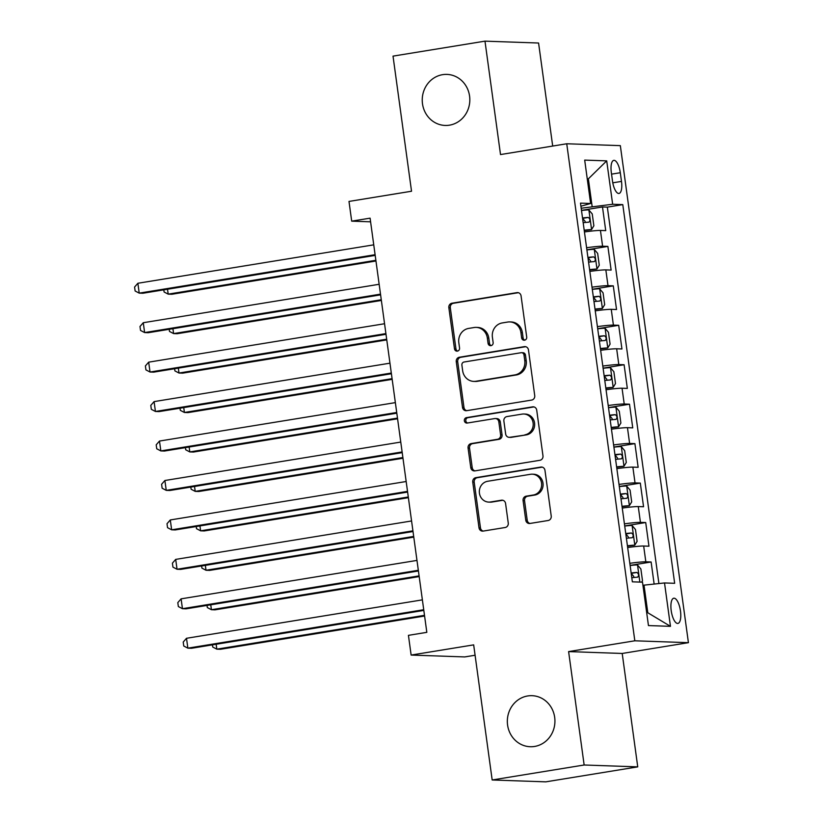 <?xml version="1.0" encoding="UTF-8"?>
<svg xmlns="http://www.w3.org/2000/svg" width="823" height="823" viewBox="0 0 823 823"><rect width="100%" height="100%" fill="white"/><g stroke="black" fill="none" stroke-linecap="round" stroke-linejoin="round"><path stroke-width="1.23" d="M524.549 340.187A2.747 2.551 -88 0 0 526.71 337.06L521.072 295.92A3.92 3.652 -88 0 0 516.937 292.638L451.94 303.224A3.92 3.652 -88 0 0 448.854 307.689L454.491 348.829A2.747 2.551 -88 0 0 457.393 351.123A2.747 2.551 -88 0 0 459.553 348.006L458.823 342.677A12.53 11.676 -88 0 1 468.678 328.408L474.089 327.523A12.53 11.676 -88 0 1 476.229 327.389A12.53 11.676 -88 0 1 487.339 338.037L488.07 343.356A2.747 2.551 -88 0 0 490.971 345.65A2.747 2.551 -88 0 0 493.131 342.533L492.401 337.204A12.53 11.676 -88 0 1 502.256 322.935L507.668 322.05A12.53 11.676 -88 0 1 509.807 321.916A12.53 11.676 -88 0 1 520.928 332.564L521.659 337.883A2.747 2.551 -88 0 0 524.549 340.187M527.677 695.96A25.534 23.795 -88 0 0 507.369 722.717A25.534 23.795 -88 0 0 530.249 746.728A25.534 23.795 -88 0 0 534.59 746.451A25.534 23.795 -88 0 0 554.897 719.703A25.534 23.795 -88 0 0 532.028 695.682A25.534 23.795 -88 0 0 527.677 695.96M442.568 74.677A25.534 23.795 -88 0 0 422.271 101.435A25.534 23.795 -88 0 0 445.14 125.446A25.534 23.795 -88 0 0 449.492 125.168A25.534 23.795 -88 0 0 469.789 98.41A25.534 23.795 -88 0 0 446.92 74.399A25.534 23.795 -88 0 0 442.568 74.677M680.477 610.985A12.767 4.557 80.7 0 0 673.79 598.218A12.767 4.557 80.7 0 0 671.208 610.666A12.767 4.557 80.7 0 0 677.895 623.423A12.767 4.557 80.7 0 0 680.477 610.985M525.774 520.187A3.92 3.652 -88 0 0 529.909 523.469L548.149 520.506A3.92 3.652 -88 0 0 551.225 516.042L544.97 470.355A3.92 3.652 -88 0 0 540.824 467.073L475.828 477.659A3.92 3.652 -88 0 0 472.752 482.124L479.007 527.81A3.92 3.652 -88 0 0 483.152 531.092L505.178 527.502A3.92 3.652 -88 0 0 508.254 523.047L505.579 503.491A3.92 3.652 -88 0 0 501.433 500.209L490.518 501.989A10.473 9.763 -88 0 1 488.728 502.102A10.473 9.763 -88 0 1 479.346 492.247A10.473 9.763 -88 0 1 487.679 481.27L530.465 474.295A10.473 9.763 -88 0 1 532.255 474.182A10.473 9.763 -88 0 1 541.637 484.037A10.473 9.763 -88 0 1 533.304 495.014L526.175 496.176A3.92 3.652 -88 0 0 523.089 500.641L525.774 520.187L527.214 520.239A3.92 3.652 -88 0 0 529.971 523.459M552.696 146.062L538.581 43.022L484.984 41.15L393.024 56.129L411.531 191.234L348.993 201.429L351.699 221.15L370.093 218.157L426.828 632.342L408.434 635.346L411.13 655.067L464.728 656.929L475.087 655.242M584.145 764.999L637.743 766.871L622.209 653.462L568.611 651.59L584.145 764.999L492.175 779.978L473.667 644.872L411.13 655.067M568.611 651.59L634.821 640.798L566.738 143.768L620.336 145.64L688.419 642.67L634.821 640.798M484.984 41.15L500.518 154.559L566.738 143.768M531.648 400.081A3.92 3.652 -88 0 0 534.734 395.626L528.469 349.94A3.92 3.652 -88 0 0 524.333 346.648L459.337 357.244A3.92 3.652 -88 0 0 456.261 361.698L462.516 407.395A3.92 3.652 -88 0 0 466.662 410.677L531.648 400.081M536.719 410.142L542.974 455.829A3.92 3.652 -88 0 1 539.898 460.294L474.902 470.879A3.92 3.652 -88 0 1 470.766 467.598L468.081 448.041A3.92 3.652 -88 0 1 471.168 443.587L497.524 439.287A3.92 3.652 -88 0 0 500.6 434.832L498.831 421.86A3.92 3.652 -88 0 0 494.685 418.578L467.248 423.043A2.747 2.551 -88 0 1 464.326 420.502A2.747 2.551 -88 0 1 466.497 417.631L532.574 406.86A3.92 3.652 -88 0 1 536.719 410.142M637.743 766.871L545.772 781.85L492.175 779.978M654.141 584.063L651.116 561.986L630.12 565.401M629.832 563.313A15.956 1.06 -7.8 0 1 645.829 561.8L643.668 546.019L648.956 546.205L645.716 522.533L624.708 525.959M624.42 523.86A15.956 1.06 -7.8 0 1 640.428 522.348L638.267 506.577L643.555 506.752L640.315 483.091L619.308 486.506M619.019 484.418A15.956 1.06 -7.8 0 1 635.027 482.906L632.866 467.125L638.154 467.31L634.903 443.638L613.907 447.064M613.619 444.965A15.956 1.06 -7.8 0 1 629.616 443.453L627.455 427.682L632.743 427.867L629.502 404.196L608.506 407.622M608.218 405.523A15.956 1.06 -7.8 0 1 624.215 404.011L622.054 388.23L627.342 388.415L624.101 364.743L603.094 368.169M602.806 366.07A15.956 1.06 -7.8 0 1 618.814 364.568L616.653 348.787L621.941 348.973L618.701 325.301L597.693 328.727M597.405 326.628A15.956 1.06 -7.8 0 1 613.413 325.116L611.252 309.335L616.54 309.52L613.289 285.859L592.293 289.274M592.004 287.186A15.956 1.06 -7.8 0 1 608.002 285.674L605.841 269.893L611.129 270.078L607.888 246.406L602.601 246.221A15.956 1.06 172.2 0 0 586.604 247.733M586.892 249.832L607.888 246.406M611.314 172.418L612.507 181.091A12.366 4.413 80.7 0 0 618.978 193.456A12.366 4.413 80.7 0 0 621.488 181.41L620.295 172.727A12.366 4.413 80.7 0 0 613.814 160.362A12.366 4.413 80.7 0 0 611.314 172.418M646.693 612.713L647.794 612.754L644.018 585.143L664.521 582.951L674.665 583.301L622.785 204.618L612.651 204.258L581.192 208.24M664.521 582.951L670.467 626.344L648.452 625.573L642.506 582.18L632.362 581.83L580.493 203.137L590.626 203.497L584.69 160.104L606.705 160.866L612.651 204.258M658.904 583.548L607.343 207.129L602.487 206.964L605.728 230.625L600.44 230.44A15.956 1.06 172.2 0 0 584.443 231.952M608.002 285.674L613.289 285.859M613.413 325.116L618.701 325.301M618.814 364.568L624.101 364.743M624.215 404.011L629.502 404.196M629.616 443.453L634.903 443.638M635.027 482.906L640.315 483.091M640.428 522.348L645.716 522.533M645.829 561.8L651.116 561.986M644.018 585.143L642.938 585.318M592.138 206.46L588.363 178.838L587.252 178.807M587.283 179.023L588.363 178.838L606.705 160.866M580.915 206.223L590.626 203.497M622.209 653.462L688.419 642.67M351.699 221.15L370.587 221.809M581.48 210.379L602.487 206.964M607.343 207.129L622.785 204.618M605.841 269.893A15.956 1.06 172.2 0 0 589.844 271.405M611.252 309.335A15.956 1.06 172.2 0 0 595.245 310.847M616.653 348.787A15.956 1.06 172.2 0 0 600.646 350.3M622.054 388.23A15.956 1.06 172.2 0 0 606.057 389.742M627.455 427.682A15.956 1.06 172.2 0 0 611.458 429.184M632.866 467.125A15.956 1.06 172.2 0 0 616.859 468.637M638.267 506.577A15.956 1.06 172.2 0 0 622.26 508.079M643.668 546.019A15.956 1.06 172.2 0 0 627.671 547.532M670.467 626.344L647.794 612.754M524.817 340.125A2.747 2.551 -88 0 1 523.099 337.934L522.368 332.615A12.53 11.676 -88 0 0 511.258 321.968L509.807 321.916M476.229 327.389L477.679 327.441A12.53 11.676 -88 0 1 488.79 338.078L489.52 343.407A2.747 2.551 -88 0 0 491.238 345.598M518.315 292.7L453.391 303.276A3.92 3.652 -88 0 0 450.304 307.74L455.942 348.88A2.747 2.551 -88 0 0 457.65 351.071M525.722 346.709L460.787 357.295A3.92 3.652 -88 0 0 457.701 361.75L463.966 407.436A3.92 3.652 -88 0 0 466.723 410.667M524.004 355.022A2.747 2.551 -88 0 0 521.103 352.717L464.049 362.017A2.747 2.551 -88 0 0 461.898 365.134L462.66 370.751A12.53 11.676 -88 0 0 473.781 381.399A12.53 11.676 -88 0 0 475.92 381.255L514.91 374.907A12.53 11.676 -88 0 0 524.765 360.628L524.004 355.022L525.444 355.073A2.747 2.551 -88 0 0 523.016 352.738L521.566 352.686M473.781 381.399L475.231 381.44A12.53 11.676 -88 0 0 477.361 381.306L475.92 381.255M525.444 355.073L526.216 360.68A12.53 11.676 -88 0 1 516.36 374.959L477.361 381.306M495.353 418.537L496.804 418.588A3.92 3.652 -88 0 1 500.271 421.911L502.051 434.883A3.92 3.652 -88 0 1 498.975 439.338L472.618 443.638A3.92 3.652 -88 0 0 469.532 448.093L472.217 467.649A3.92 3.652 -88 0 0 474.964 470.869M533.962 406.922L467.948 417.673A2.747 2.551 -88 0 0 467.536 423.001M524.879 434.832A10.473 9.763 -88 0 0 533.201 423.855A10.473 9.763 -88 0 0 523.819 414.01A10.473 9.763 -88 0 0 522.039 414.123L506.958 416.572A3.92 3.652 -88 0 0 503.882 421.037L505.661 434.009A3.92 3.652 -88 0 0 509.797 437.291L526.319 434.883A10.473 9.763 -88 0 0 534.652 423.907A10.473 9.763 -88 0 0 525.269 414.062L523.819 414.01M509.128 437.332L510.579 437.383A3.92 3.652 -88 0 0 511.248 437.342L509.797 437.291M526.319 434.883L511.248 437.342M532.255 474.182L533.695 474.233A10.473 9.763 -88 0 1 543.077 484.089A10.473 9.763 -88 0 1 534.755 495.065L527.625 496.228A3.92 3.652 -88 0 0 524.539 500.682L527.214 520.239M488.728 502.102L490.179 502.153A10.473 9.763 -88 0 0 491.969 502.04L490.518 501.989M502.822 500.271L491.969 502.04M542.213 467.135L477.278 477.71A3.92 3.652 -88 0 0 474.202 482.165L480.457 527.862A3.92 3.652 -88 0 0 483.214 531.082M584.248 230.563L591.511 229.627L593.867 225.78L592.241 213.949L588.805 209.906A10.576 0.7 172.2 0 0 581.501 210.482M591.511 229.627A10.576 0.7 172.2 0 0 584.196 230.203M167.522 289.233L168.19 294.14L171.812 294.264L375.957 261.004M583.168 222.714A10.576 0.7 -7.8 0 1 588.939 222.169C590.441 220.533 590.225 218.959 588.291 217.437A10.576 0.7 172.2 0 0 582.519 217.982M582.571 218.342L585.143 221.408M163.798 289.84L164.096 292L168.19 294.14L375.864 260.305M375.093 254.698L139.221 293.132L137.873 283.266L373.745 244.843M375.195 255.397L142.842 293.255L139.221 293.132L135.126 290.992L134.581 287.042L137.873 283.266M589.649 270.016L596.912 269.07L599.267 265.232L597.652 253.391L594.206 249.348A10.576 0.7 172.2 0 0 586.902 249.925M596.912 269.07A10.576 0.7 172.2 0 0 589.597 269.656M172.923 328.686L173.602 333.593L177.223 333.716L381.358 300.457M588.579 262.156A10.576 0.7 -7.8 0 1 594.35 261.611C595.852 259.975 595.636 258.401 593.702 256.879A10.576 0.7 172.2 0 0 587.931 257.424M587.972 257.784L590.544 260.86M169.199 329.293L169.497 331.443L173.602 333.593L381.265 299.757M595.06 309.458L602.313 308.522L604.679 304.675L603.053 292.844L599.617 288.801A10.576 0.7 172.2 0 0 592.303 289.377M602.313 308.522A10.576 0.7 172.2 0 0 595.008 309.098M178.334 368.128L179.002 373.035L182.624 373.158L386.769 339.899M593.98 301.609A10.576 0.7 -7.8 0 1 599.751 301.064C601.253 299.428 601.037 297.844 599.103 296.331A10.576 0.7 172.2 0 0 593.332 296.866M593.383 297.237L595.945 300.302M174.61 368.735L174.898 370.895L179.002 373.035L386.666 339.199M600.461 348.911L607.724 347.964L610.08 344.127L608.454 332.286L605.018 328.243A10.576 0.7 172.2 0 0 597.704 328.819M607.724 347.964A10.576 0.7 172.2 0 0 600.409 348.551M183.735 407.58L184.403 412.477L188.025 412.611L392.17 379.352M599.381 341.051A10.576 0.7 -7.8 0 1 605.152 340.506C606.654 338.87 606.438 337.296 604.504 335.774A10.576 0.7 172.2 0 0 598.733 336.319M598.784 336.679L601.346 339.745M180.011 408.187L180.309 410.338L184.403 412.477L392.077 378.652M605.862 388.353L613.125 387.417L615.481 383.569L613.865 371.739L610.419 367.686A10.576 0.7 172.2 0 0 603.115 368.272M613.125 387.417A10.576 0.7 172.2 0 0 605.81 387.993M189.136 447.023L189.804 451.93L193.426 452.053L397.571 418.794M604.782 380.493A10.576 0.7 -7.8 0 1 610.553 379.959C612.055 378.323 611.839 376.739 609.905 375.216A10.576 0.7 172.2 0 0 604.133 375.761M604.185 376.121L606.757 379.197M185.412 447.63L185.71 449.79L189.804 451.93L397.478 418.094M380.504 294.15L144.622 332.574L143.274 322.719L379.146 284.285M380.596 294.85L148.253 332.708L144.622 332.574L140.527 330.435L139.982 326.494L143.274 322.719M385.905 333.593L150.033 372.027L148.675 362.161L384.547 323.737M385.997 334.292L153.654 372.15L150.033 372.027L145.928 369.887L145.393 365.937L148.675 362.161M391.306 373.045L155.434 411.469L154.086 401.614L389.958 363.18M391.398 373.745L159.055 411.603L155.434 411.469L151.329 409.329L150.794 405.389L154.086 401.614M396.707 412.488L160.835 450.922L159.487 441.056L395.359 402.622M396.809 413.187L164.456 451.045L160.835 450.922L156.74 448.782L156.195 444.832L159.487 441.056M611.263 427.795L618.526 426.859L620.881 423.012L619.266 411.181L615.82 407.138A10.576 0.7 172.2 0 0 608.516 407.714M618.526 426.859A10.576 0.7 172.2 0 0 611.211 427.435M194.537 486.475L195.216 491.372L198.837 491.506L402.972 458.246M610.193 419.946A10.576 0.7 -7.8 0 1 615.964 419.401C617.466 417.765 617.25 416.191 615.316 414.669A10.576 0.7 172.2 0 0 609.545 415.214M609.586 415.574L612.158 418.64M190.813 487.082L191.111 489.232L195.216 491.372L402.879 457.537M402.118 451.94L166.246 490.364L164.888 480.509L400.76 442.074M402.21 452.64L169.867 490.487L166.246 490.364L162.141 488.224L161.596 484.284L164.888 480.509M616.674 467.248L623.927 466.312L626.293 462.464L624.667 450.634L621.231 446.58A10.576 0.7 172.2 0 0 613.917 447.167M623.927 466.312A10.576 0.7 172.2 0 0 616.622 466.888M199.948 525.918L200.617 530.825L204.238 530.948L408.383 497.689M615.594 459.388A10.576 0.7 -7.8 0 1 621.365 458.843C622.867 457.218 622.651 455.633 620.717 454.111A10.576 0.7 172.2 0 0 614.946 454.656M614.997 455.016L617.559 458.092M196.224 526.525L196.512 528.685L200.617 530.825L408.28 496.989M407.519 491.382L171.647 529.817L170.289 519.951L406.161 481.517M407.611 492.082L175.268 529.94L171.647 529.817L167.542 527.666L167.007 523.726L170.289 519.951M622.075 506.69L629.338 505.754L631.694 501.907L630.068 490.076L626.632 486.033A10.576 0.7 172.2 0 0 619.318 486.609M629.338 505.754A10.576 0.7 172.2 0 0 622.023 506.33M205.349 565.36L206.017 570.267L209.639 570.39L413.784 537.131M620.995 498.841A10.576 0.7 -7.8 0 1 626.766 498.296C628.268 496.66 628.052 495.086 626.118 493.563A10.576 0.7 172.2 0 0 620.347 494.109M620.398 494.469L622.96 497.534M201.625 565.967L201.923 568.127L206.017 570.267L413.691 536.431M412.92 530.825L177.048 569.259L175.7 559.393L411.572 520.969M413.012 531.535L180.669 569.382L177.048 569.259L172.943 567.119L172.408 563.169L175.7 559.393M627.476 546.143L634.739 545.196L637.095 541.359L635.479 529.518L632.033 525.475A10.576 0.7 172.2 0 0 624.729 526.062M634.739 545.196A10.576 0.7 172.2 0 0 627.424 545.783M210.75 604.812L211.418 609.72L215.04 609.843L419.185 576.584M626.396 538.283A10.576 0.7 -7.8 0 1 632.167 537.738C633.669 536.102 633.453 534.528 631.519 533.006A10.576 0.7 172.2 0 0 625.747 533.551M625.799 533.911L628.371 536.987M207.026 605.419L207.324 607.569L211.418 609.72L419.092 575.884M418.321 570.277L182.449 608.701L181.101 598.846L416.973 560.412M418.423 570.977L186.07 608.835L182.449 608.701L178.354 606.561L177.809 602.621L181.101 598.846M641.673 582.149L642.496 580.801L640.88 568.971L637.434 564.928A10.576 0.7 172.2 0 0 630.13 565.504M216.151 644.255L216.83 649.162L220.451 649.285L424.586 616.026M631.807 577.736A10.576 0.7 -7.8 0 1 637.578 577.19C639.08 575.555 638.864 573.97 636.93 572.458A10.576 0.7 172.2 0 0 631.159 572.993M631.2 573.364L633.772 576.429M212.427 644.862L212.725 647.022L216.83 649.162L424.493 615.326M423.732 609.72L187.86 648.154L186.502 638.288L422.374 599.864M423.824 610.419L191.481 648.277L187.86 648.154L183.755 646.014L183.21 642.063L186.502 638.288M602.601 246.221L600.44 230.44M611.551 174.147L620.295 172.727M612.785 182.819L621.488 181.41M522.368 332.615L520.928 332.564M489.52 343.407L488.07 343.356M488.79 338.078L487.339 338.037M455.942 348.88L454.491 348.829M450.304 307.74L448.854 307.689M453.391 303.276L451.94 303.224M518.264 292.679L516.937 292.638M523.099 337.934L521.659 337.883M463.966 407.436L462.516 407.395M457.701 361.75L456.261 361.698M460.787 357.295L459.337 357.244M525.66 346.699L524.333 346.648M516.36 374.959L514.91 374.907M526.216 360.68L524.765 360.628M472.217 467.649L470.766 467.598M469.532 448.093L468.081 448.041M472.618 443.638L471.168 443.587M498.975 439.338L497.524 439.287M502.051 434.883L500.6 434.832M500.271 421.911L498.831 421.86M467.948 417.673L466.497 417.631M533.911 406.912L532.574 406.86M524.539 500.682L523.089 500.641M527.625 496.228L526.175 496.176M534.755 495.065L533.304 495.014M502.771 500.25L501.433 500.209M480.457 527.862L479.007 527.81M474.202 482.165L472.752 482.124M477.278 477.71L475.828 477.659M542.151 467.114L540.824 467.073M591.572 229.535L588.898 209.999M583.003 218.301L588.291 217.437M596.973 268.977L594.299 249.451M588.404 257.743L593.702 256.879M602.374 308.419L599.7 288.894M593.805 297.185L599.103 296.331M607.775 347.872L605.1 328.346M599.216 336.638L604.504 335.774M613.186 387.314L610.512 367.788M604.617 376.08L609.905 375.216M618.587 426.767L615.913 407.241M610.018 415.533L615.316 414.669M623.988 466.209L621.314 446.683M615.419 454.975L620.717 454.111M629.389 505.661L626.715 486.136M620.83 494.428L626.118 493.563M634.8 545.104L632.126 525.578M626.231 533.87L631.519 533.006M639.862 582.087L637.527 565.02M631.632 573.312L636.93 572.458"/></g></svg>
